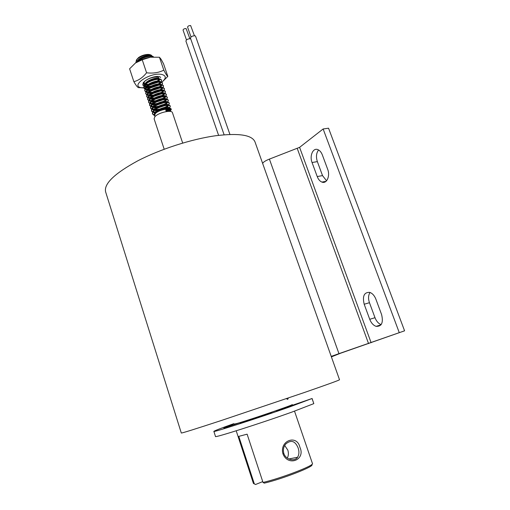 <?xml version="1.0" encoding="UTF-8"?>
<svg xmlns="http://www.w3.org/2000/svg" width="510" height="510" viewBox="0 0 510 510"><rect width="100%" height="100%" fill="white"/><g stroke="black" fill="none" stroke-linecap="round" stroke-linejoin="round"><path stroke-width="0.76" d="M105.595 191.785C103.823 183.804 114.52 173.502 137.681 160.873C160.28 149.137 191.734 139.032 215.832 135.717C238.96 132.925 252.004 134.965 254.974 141.837L339.526 379.752C339.175 380.25 327.554 384.464 304.668 392.4L221.824 420.336C195.604 428.929 182.095 433.162 181.305 433.022L105.595 191.785M298.127 447.914L298.127 447.914C295.162 440.876 291.044 439.563 285.778 443.974C283.509 446.715 282.865 449.877 283.828 453.441C285.81 459.79 294.742 461.811 297.559 457.26C299.147 454.646 299.338 451.528 298.127 447.914M282.954 453.862C279.219 440.646 297.043 434.004 299.912 447.302C305.866 459.848 288.054 466.975 282.954 453.862L283.828 453.441M236.213 430.797L253.425 483.435L255.555 484.5L262.739 481.612M311.572 464.674C316.308 465.694 282.674 478.928 264.282 483.142L263.013 482.441L247.12 434.169L238.788 436.369L254.305 483.811M287.334 458.088C288.552 455.615 288.711 452.956 287.812 450.1L284.701 445.504M234.045 424.161L237.8 423.249C250.71 419.551 294.225 404.602 292.262 404.558M255.555 484.5L254.751 484.06M263.013 482.441C280.908 478.361 314.632 465.381 312.445 463.533L294.519 411.156M262.682 163.519C263.09 162.212 265.334 160.739 269.407 159.101L338.959 353.647L404.577 330.818L340.808 353.143L331.398 356.879M269.407 159.101L299.593 147.345L323.136 128.979L399.228 332.545M312.056 162.518L317.226 176.562C318.329 179.418 319.891 181.254 321.918 182.083C326.674 184.167 330.397 176.033 327.662 169.244L322.358 154.957C321.287 152.209 319.789 150.437 317.864 149.628C313.025 147.479 309.36 155.818 312.056 162.518L317.36 161.619L322.524 175.606L326.559 180.795M381.588 314.542L375.895 299.198C374.461 295.615 372.421 293.346 369.775 292.383C364.134 292.153 362.272 296.106 364.191 304.24L369.731 319.305C371.21 323.028 373.339 325.38 376.119 326.355C381.69 326.585 383.514 322.645 381.588 314.542M323.136 128.979L328.548 128.195L404.577 330.818M318.584 149.972C316.283 153.013 315.875 156.895 317.36 161.619M370.062 292.485C368.284 295.162 368.08 298.567 369.457 302.704L374.997 317.698C376.406 321.268 378.452 323.576 381.136 324.628M338.959 353.647L331.226 356.394M186.469 39.92L183.052 30.084C183.409 29.038 184.422 28.534 186.105 28.573L189.873 38.69M218.605 135.354L185.895 41.029C186.443 39.499 187.973 38.747 190.491 38.779L190.715 38.868M191.008 36.956L187.572 27.094C187.929 26.035 188.955 25.525 190.638 25.564L194.425 35.713M224.119 134.793L190.434 38.078C190.989 36.529 192.531 35.77 195.062 35.802L195.559 36.204L229.927 134.455M170.085 111.123L169.951 110.313C169.454 107.597 157.947 110.249 155.263 113.717L154.67 115.413L155.053 116.554M169.722 108.05L170.219 106.055C169.766 103.154 156.06 106.73 152.994 111.327L152.375 113.615L154.052 114.992M170.34 106.418C169.887 103.524 156.181 107.1 153.115 111.696L152.496 113.979L154.135 115.343M170.27 111.358L171.315 109.318C170.869 108.343 169.135 108.082 166.132 108.541L158.992 110.517C154.505 112.857 153.134 114.699 154.881 116.05M157.494 81.039L159.687 79.381M156.066 82.199L156.799 81.836M158.183 81.039L158.629 80.739M143.367 82.359L142.806 84.781L143.89 86.005M144.12 86.126L146.517 86.745M147.014 86.783L156.073 85.036M158.349 83.927L160.612 82.25M160.644 77.654C160.089 74.46 146.44 77.877 143.488 82.716L142.921 85.138L143.801 86.228M144.011 86.362L146.198 87.044M146.644 87.102L152.471 86.579M156.717 85.164L157.609 84.743M159.075 83.92L160.994 82.32M161.211 82.046L161.485 80.153C160.937 76.991 147.288 80.414 144.324 85.234L143.756 87.65L144.853 88.867M145.089 88.989L147.53 89.594M148.034 89.626L151.304 89.441M154.377 88.785L156.576 88.045M159.203 86.821L161.224 85.431M161.606 80.51C161.058 77.348 147.409 80.778 144.445 85.591L143.877 88.007L144.763 89.097M144.974 89.224L147.199 89.9M147.658 89.951L150.577 89.9M152.573 89.601L153.854 89.307M157.29 88.16L158.393 87.663M159.961 86.802L160.618 86.356M161.498 85.642L161.931 85.195M162.154 84.921L162.448 83.015C161.912 79.879 148.257 83.321 145.28 88.115L144.706 90.519L145.815 91.736M146.058 91.857L147.135 92.227M149.06 92.476L152.407 92.253M160.051 89.722L162.193 88.268M162.569 83.372C162.033 80.242 148.378 83.685 145.401 88.479L144.827 90.876L145.726 91.959M145.936 92.093L148.206 92.756M148.671 92.801L155.391 91.991M157.724 91.207L161.619 89.173M162.46 88.491L162.868 88.071M163.098 87.796L163.417 85.884C162.888 82.773 149.226 86.235 146.243 91.003L145.662 93.387L146.784 94.605M147.027 94.726L148.078 95.083M150.093 95.332C155.575 95.109 160.006 93.63 163.398 90.895M163.538 86.241C163.009 83.136 149.347 86.598 146.357 91.366L145.784 93.744L146.689 94.834M146.905 94.962L148.831 95.561M150.501 95.689L152.726 95.555M154.976 95.172L159.917 93.528M161.721 92.584L163.806 90.959M164.041 90.672L164.386 88.753C163.869 85.674 150.195 89.148 147.199 93.891L146.619 96.262L147.753 97.48M147.996 97.601L150.584 98.162M151.126 98.181L154.664 97.888M161.727 95.542L164.322 93.789M164.507 89.11C163.99 86.037 150.322 89.511 147.32 94.254L146.733 96.626L147.651 97.71M147.874 97.837L149.806 98.424M151.387 98.545C157.01 98.213 161.428 96.677 164.653 93.942L164.743 93.846M164.991 93.559L165.355 91.621C164.845 88.574 151.17 92.068 148.161 96.792L147.575 99.144L148.722 100.355M148.971 100.476L151.61 101.025M152.165 101.044L155.811 100.706M162.543 98.468L165.246 96.683M165.476 91.985C164.966 88.938 151.291 92.431 148.282 97.149L147.69 99.507L148.62 100.591M148.843 100.719L151.24 101.343M151.738 101.382L154.906 101.222M157.533 100.719L161.307 99.456M163.474 98.385L165.68 96.734M165.935 96.447L166.324 94.503C165.826 91.481 152.146 94.994 149.124 99.686L148.531 102.032L149.698 103.243M149.946 103.358L151.954 103.836M153.21 103.906C158.457 103.606 162.76 102.185 166.12 99.628M166.445 94.86C165.948 91.845 152.267 95.357 149.245 100.049L148.652 102.389L149.589 103.473M149.819 103.6L151.209 104.066M153.172 104.263C157.921 104.078 162.065 102.822 165.61 100.489M164.622 102.242L166.617 99.635M166.885 99.342L167.293 97.384C166.808 94.395 153.121 97.92 150.093 102.593L149.487 104.92L150.667 106.125M150.928 106.246L151.878 106.539M152.535 106.66L153.669 106.762M154.256 106.768C159.49 106.437 163.774 105.009 167.095 102.491M167.414 97.748C166.929 94.758 153.242 98.29 150.214 102.956L149.608 105.283L150.558 106.361M150.788 106.488L152.152 106.934M154.071 107.125C159.738 106.813 164.233 105.283 167.548 102.542L167.554 102.535M167.828 102.242L168.268 100.272C167.79 97.308 154.103 100.852 151.056 105.5L150.45 107.814L151.642 109.019M151.903 109.134L154.708 109.631M155.308 109.637C160.478 109.28 164.711 107.865 168.019 105.404M168.376 105.079L169.288 103.358M168.389 100.636C167.917 97.678 154.224 101.222 151.177 105.863L150.571 108.177L151.534 109.255M151.763 109.382L154.3 109.969M154.836 109.994C160.523 109.72 165.074 108.203 168.491 105.442M168.778 105.143L169.244 103.16C168.778 100.228 155.078 103.791 152.025 108.413L151.413 110.715L152.624 111.913M152.885 112.028L155.722 112.506M168.568 108.611L168.944 108.318M169.314 107.986L170.263 106.252M169.365 103.524C168.899 100.597 155.206 104.155 152.146 108.777L151.534 111.072L152.503 112.155M152.745 112.276L155.327 112.85M169.027 108.707L169.428 108.356M153.535 56.941C151.719 54.353 139.899 57.509 136.903 62.048M153.23 56.954C150.737 55.169 141.334 57.655 137.751 61.544M160.88 81.963L161.536 80.344M161.817 84.838L162.499 83.207M162.754 87.714L163.461 86.075M163.691 90.595L164.43 88.944M164.628 93.483L165.399 91.819M165.565 96.377L166.368 94.694M166.502 99.271L167.337 97.582M167.439 102.172L168.313 100.464M164.194 149.226L154.103 118.824L154.817 116.809C158.036 112.665 171.87 109.459 172.456 112.691L182.688 143.061M136.737 59.549L138.631 57.515C141.423 55.609 144.508 54.583 147.894 54.423C150.15 54.443 151.419 55.01 151.693 56.119M151.712 56.463L151.578 57.069M135.845 62.736L136.419 60.059L138.242 58.261C141.359 56.074 144.719 54.863 148.321 54.634C150.539 54.608 151.757 55.125 151.974 56.176M137.164 61.716L136.629 59.785M170.187 111.269C171.264 109.306 169.906 108.394 166.132 108.541M170.538 110.619L171.239 109.153M171.315 109.318L171.194 108.955C169.575 107.247 165.508 107.763 158.992 110.517M170.072 110.676C169.709 109.892 168.274 109.707 165.775 110.115L166.069 110.989C168.466 110.587 169.894 110.746 170.334 111.467M151.502 56.094C150.061 53.486 137.993 57.471 137.279 61.576M146.109 84.175L148.27 84.386M149.749 84.297L150.348 84.22M151.865 83.94L155.588 82.697M156.87 82.04L157.29 81.785M158.298 81.045L159.35 79.337M159.254 78.98C158.298 76.245 145.248 80.535 144.821 84.603M144.789 85.138L146.421 86.834M146.803 86.955L149.296 87.229M150.832 87.121L151.502 87.025M153.223 86.681L156.188 85.686M157.679 84.966L160.312 82.218M160.223 81.861C159.337 79.107 146.16 83.442 145.771 87.497M145.745 88.026L147.033 89.55M147.804 89.824L150.335 90.066M151.923 89.945L152.675 89.83M154.734 89.371L156.64 88.734M158.47 87.898L159.031 87.58M160.14 86.802L161.268 85.221M161.198 84.743C160.382 81.976 147.071 86.349 146.721 90.398M146.701 90.92L148.002 92.418M148.799 92.692L153.873 92.635M159.241 90.837L159.891 90.487M161.058 89.69L162.231 88.09M162.174 87.631C161.428 84.851 147.989 89.263 147.677 93.298M147.664 93.814L148.748 95.759M147.894 94.446L148.971 95.287M149.806 95.561L155.097 95.434M159.993 93.795L160.746 93.394M161.976 92.584L163.206 90.882M163.149 90.525C162.48 87.72 148.901 92.176 148.627 96.211M148.62 96.715L149.946 98.169M150.807 98.436L156.353 98.22M160.707 96.766C162.875 95.701 164.029 94.707 164.175 93.776M164.124 93.419C163.531 90.602 149.819 95.102 149.583 99.118M149.583 99.622L150.922 101.044M151.814 101.318L154.517 101.471M156.398 101.254L157.666 100.999M161.37 99.762L162.429 99.246M163.806 98.379L165.138 96.677M165.1 96.32C164.583 93.483 150.73 98.028 150.546 102.038M150.546 102.535L151.897 103.925M152.828 104.199L159.063 103.753M161.957 102.784C164.456 101.688 165.839 100.629 166.101 99.609M166.081 99.227L166.075 99.208C165.584 96.384 151.648 100.967 151.502 104.958M151.515 105.449L152.892 107.444M151.731 105.984L153.395 106.985M153.841 107.087L156.646 107.189M158.725 106.909L160.663 106.443M162.339 105.882C165.183 104.735 166.757 103.6 167.07 102.491L166.674 104.244M167.044 102.102L167.044 102.102C166.566 99.291 152.56 103.925 152.464 107.878M152.477 108.362L154.402 109.88M154.855 109.975C159.248 110.88 167.866 107.508 168.039 105.404L168.262 105.717L166.343 108.12M168.019 104.99L168.019 104.99C167.548 102.204 153.478 106.883 153.427 110.81M153.446 111.288L155.41 112.774M168.861 108.668L169.008 108.318M169.014 107.961L168.995 107.891C168.498 105.047 153.918 110.058 154.383 113.928M170.11 111.199L169.97 110.791C169.62 110.026 168.236 109.841 165.814 110.236M151.68 56.457L151.878 57.037L151.266 56.412M149.819 56.03C146.313 55.947 142.845 57.165 139.415 59.689M144.324 81.804L144.158 83.359L145.031 84.373M144.865 85.501L145.108 86.222L145.356 84.52L147.441 85.055M149.589 85.043L157.864 82.276M158.431 81.849L159.547 79.821L159.133 79.318M158.011 78.935C154.198 78.75 150.386 80.115 146.58 83.022M145.108 86.222L145.86 87.153M146.319 87.408L149.832 87.93M150.692 87.867L158.731 85.183M160.064 84.035L160.51 82.684L160.121 82.199M159.031 81.817C155.187 81.625 151.343 83.002 147.486 85.954M146.293 87.433L146.058 89.084L146.823 90.015M147.301 90.276L149.449 90.761M151.795 90.697L159.585 88.096M161.007 86.91L161.472 85.546L161.109 85.087M160.057 84.705C156.181 84.501 152.292 85.89 148.397 88.887M147.237 90.34L147.014 91.953L147.785 92.89M148.289 93.151L151.98 93.611M152.917 93.528L160.433 91.016M161.109 90.55L162.441 88.415L162.097 87.975M161.083 87.599C157.176 87.376 153.249 88.791 149.309 91.825M148.18 93.26L147.97 94.828M149.277 96.033L153.07 96.454M154.045 96.352L161.275 93.942M161.995 93.464L163.41 91.29L163.092 90.869M162.103 90.493C158.164 90.264 154.205 91.692 150.22 94.771M149.124 96.18L148.926 97.71L149.927 98.761M150.265 98.914L154.167 99.297M155.193 99.182L162.11 96.874M162.875 96.384L164.373 94.165L164.08 93.77M163.13 93.387C159.165 93.151 155.167 94.592 151.138 97.716M150.074 99.099L149.883 100.591L150.915 101.649M151.253 101.802L153.51 102.204M154.785 102.185L155.269 102.147M156.353 102.013L162.932 99.813M164.781 98.449L165.348 97.047L165.074 96.67M164.156 96.294C160.159 96.046 156.124 97.506 152.056 100.668M151.017 102.032L150.845 103.479L151.648 104.41M152.248 104.69L154.53 105.073M155.843 105.041L156.379 104.996M157.533 104.843L163.742 102.765M166.203 99.59L166.317 99.934L166.062 99.577M165.176 99.201C161.154 98.946 157.086 100.419 152.981 103.619M151.967 104.958L151.808 106.373M153.249 107.584L157.501 107.846M158.731 107.667L164.532 105.729M165.482 105.175L165.858 104.926M166.203 102.115C162.154 101.847 158.055 103.332 153.899 106.577M152.917 107.897L152.77 109.267L153.886 110.345M154.249 110.485L158.623 110.702M167.229 105.028C163.155 104.754 159.018 106.258 154.823 109.542M153.873 110.836L153.733 112.168L154.906 113.258M169.275 108.777L169.046 108.324M168.255 107.948C164.245 107.655 160.114 109.14 155.856 112.404M168.708 110.778L166.056 110.963M233.873 423.638C221.034 428.209 214.366 430.791 213.862 431.383L215.5 436.483C213.562 438.294 260.706 423.313 292.02 412.048L313.816 403.633L312.094 398.495L277.019 410.575M213.862 431.383C211.854 432.971 258.876 417.837 290.203 406.725L312.094 398.495M239.094 422.949L223.871 428.049L232.815 424.345M269.191 413.712L269.07 413.342L271.798 412.73L268.183 414.056L240.038 423.345L246.776 420.705M276.509 411.194L277.077 410.308M286.39 398.68L287.697 399.394L288.316 398.023M145.65 84.239L148.251 84.399M149.959 84.175L150.82 83.991M155.129 82.422L155.964 81.963M157.316 81.045L158.852 79.299M158.986 78.954L158.98 78.132L158.221 77.316M145.395 87.962L142.041 87.847C129.1 86.464 149.717 72.025 161.587 74.409C166.445 75.697 166.477 78.31 161.689 82.237M145.528 87.784L138.484 87.643C137.528 87.369 135.991 85.38 133.862 81.683C138.618 80.44 142.857 77.469 146.58 72.783C152.93 73.593 158.674 72.72 163.812 70.157C165.737 73.937 167.076 76.015 167.822 76.385L163.028 81.141M167.822 76.385L163.525 63.724L161.077 59.256L159.445 57.247L163.812 70.157M159.445 57.247L150.444 57.209L142.226 59.753L135.45 63.011L129.61 68.786L133.862 81.683M142.226 59.753L146.58 72.783M145.936 85.17L144.968 84.934M144.649 84.807C143.004 83.863 143.335 82.448 145.643 80.574C148.812 78.4 152.318 77.233 156.168 77.061L157.571 77.169M161.415 82.435L160.554 83.015M152.088 86.751L150.915 87.07M147.416 87.758L146.089 87.911M150.444 57.209C144.738 58.134 139.74 60.072 135.45 63.011M144.113 83.213L145.273 84.124M297.279 148.55L368.558 343.606M299.593 147.345L371.127 342.714M374.997 317.698L369.731 319.305M369.457 302.704L364.191 304.24M322.524 175.606L317.226 176.562M231.814 425.442L231.597 424.785M313.816 403.633L312.043 398.527M288.851 458.962L297.559 457.26M380.976 324.838L376.119 326.355M326.043 181.311L321.918 182.083M152.375 113.615L152.496 113.979M142.806 84.781L142.921 85.138M143.756 87.65L143.877 88.007M144.706 90.519L144.827 90.876M145.662 93.387L145.784 93.744M146.619 96.262L146.733 96.626M147.575 99.144L147.69 99.507M148.531 102.032L148.652 102.389M149.487 104.92L149.608 105.283M150.45 107.814L150.571 108.177M151.413 110.715L151.534 111.072M138.631 57.515L138.242 58.261M147.894 54.423L148.321 54.634M159.388 79.343L159.547 79.821M160.357 82.218L160.51 82.684M145.822 88.37L146.058 89.084M161.326 85.106L161.472 85.546M146.772 91.239L147.014 91.953M162.301 87.994L162.441 88.415M163.27 90.882L163.41 91.29M148.684 96.989L148.926 97.71M164.245 93.783L164.373 94.165M149.647 99.871L149.883 100.591M165.221 96.683L165.348 97.047M150.603 102.759L150.845 103.479M167.178 102.497L167.293 102.822M152.528 108.547L152.77 109.267M153.491 111.441L153.733 112.168M158.776 77.526L158.98 78.132"/></g></svg>

